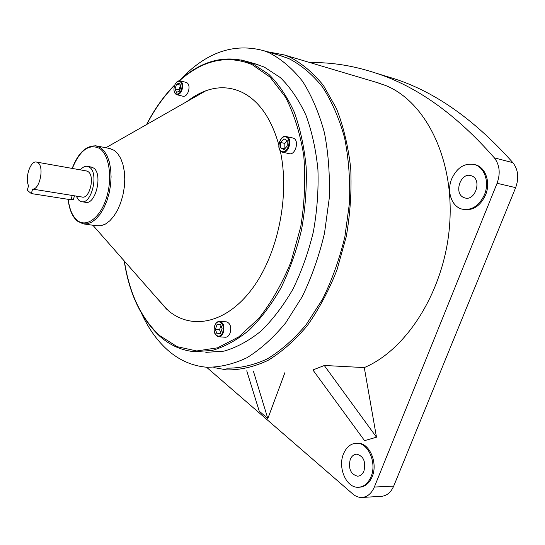 <?xml version="1.0" encoding="UTF-8"?>
<svg xmlns="http://www.w3.org/2000/svg" width="545" height="545" viewBox="0 0 545 545"><rect width="100%" height="100%" fill="white"/><g stroke="black" fill="none" stroke-linecap="round" stroke-linejoin="round"><path stroke-width="0.82" d="M218.668 336.769L225.228 337.232C227.333 337.294 228.968 335.863 230.126 332.934C231.496 327.02 230.324 323.335 226.625 321.87L226.413 321.85M282.739 152.246L289.197 153.663C295.165 155.679 299.566 140.862 293.741 138.301L292.788 137.967M176.825 94.721L183.066 96.254C185.28 96.56 187.078 94.919 188.447 91.328C189.612 86.73 188.965 83.787 186.526 82.486L186.363 82.445M451.648 178.998C446.403 191.554 451.757 206.977 462.405 209.205C471.841 210.602 479.184 205.785 484.437 194.769C489.751 182.296 484.532 167.015 474.341 164.508C464.476 162.819 456.914 167.649 451.648 178.998M463.359 209.403L463.522 209.437C472.958 210.826 480.302 206.024 485.547 195.015C490.868 182.555 485.643 167.288 475.458 164.788L474.491 164.549M343.493 453.883C337.532 467.603 346.347 488.082 358.263 487.271C363.856 486.923 368.107 483.429 371.002 476.773C377.086 462.971 368.216 442.683 356.723 443.221C350.837 443.419 346.429 446.975 343.493 453.883M358.882 487.237L359.421 487.21C365.014 486.869 369.265 483.374 372.16 476.732C378.237 462.937 369.367 442.669 357.874 443.208L357.234 443.214M472.059 176.028L470.921 175.613C460.634 172.234 453.61 193.189 463.536 197.44L464.946 197.958C475.192 201.214 482.093 180.061 472.059 176.028M363.971 470.928C365.988 461.744 363.583 456.158 356.777 454.169C353.869 454.292 351.682 456.063 350.224 459.483C348.214 468.673 350.653 474.245 357.54 476.194C360.374 476.037 362.52 474.286 363.971 470.928M32.639 189.108L31.297 193.57L27.25 190.205L28.578 185.763C24.627 177.881 30.568 160.169 36.583 162.09L37.993 162.771C44.418 166.893 39.758 189.701 32.639 189.108L82.118 197.031C89.653 199.32 95.225 176.001 88.147 171.661L86.396 170.939M80.401 169.87C82.738 167.083 85.129 165.918 87.575 166.382L89.516 167.274C99.129 173.085 91.594 204.75 81.389 201.657L79.134 200.594L76.109 196.077M91.172 167.036L93.508 167.996C103.155 173.8 95.62 205.376 85.395 202.284L81.777 201.718M109.409 148.444L114.218 150.365L117.781 153.697L120.738 158.466L122.952 164.495L124.321 171.532L124.771 179.264L124.274 187.351L122.85 195.43L120.568 203.142L117.536 210.138L113.891 216.113L109.797 220.82L105.444 224.063L101.016 225.732L96.703 225.78L83.998 223.988M187.105 101.459C193.128 96.71 199.368 93.154 205.826 90.79C218.382 86.26 230.576 86.819 242.416 92.48C259.188 101.029 271.321 118.483 278.808 144.841M280.205 150.618C290.213 195.28 277.95 254.535 251.953 289.061C225.977 323.771 191.438 330.277 168.262 310.602L156.728 297.924M254.106 63.54L264.284 67.076L280.382 77.615C290.308 87.404 298.81 99.892 305.888 115.063C311.938 131.577 315.957 149.8 317.933 169.74C318.621 190.266 317.095 210.99 313.341 231.911C308.361 252.464 301.521 271.608 292.822 289.354C283.25 305.874 272.595 319.833 260.851 331.21C248.758 340.897 236.476 347.54 224.002 351.144L205.826 352.363M180.518 79.488C206.323 52.191 234.146 42.619 263.984 50.767L269.189 52.776C281.438 59.112 292.597 68.67 302.659 81.45C311.849 95.988 319.104 113.094 324.432 132.762C328.444 153.581 330.032 175.558 329.194 198.687L324.493 233.267C319.097 256.014 311.631 277.228 302.1 296.909L285.689 322.878C273.454 337.702 260.524 349.325 246.899 357.752C233.171 364.23 219.696 367.385 206.473 367.221C191.874 365.865 178.835 360.061 167.349 349.808C156.933 340.414 148.376 328.356 141.673 313.641M279.135 55.256L288.796 58.574C301.14 64.896 312.38 74.379 322.531 87.03C331.803 101.397 339.14 118.272 344.542 137.66C348.637 158.173 350.292 179.802 349.515 202.556L344.903 236.55C339.555 258.916 332.123 279.769 322.606 299.103L306.208 324.622C293.959 339.188 281.002 350.605 267.322 358.882C253.534 365.245 239.984 368.338 226.666 368.168M266.927 51.639L284.286 54.943L289.381 56.898C301.855 63.261 313.232 72.819 323.505 85.579L336.531 108.7C343.534 126.685 348.262 146.591 350.721 168.419C351.736 190.927 350.244 213.688 346.245 236.7L337.021 269.809C328.785 290.737 318.832 309.403 307.162 325.801C294.784 340.536 281.69 352.097 267.861 360.477C253.922 366.921 240.229 370.062 226.768 369.905L213.865 367.568M324.391 365.477L312.898 369.96L364.557 440.646L376.493 437.199L364.285 367.582L324.391 365.477L312.898 369.96M375.832 82.186L385.635 85.504C425.352 101.452 454.367 158.554 449.693 223.927C445.204 289.286 407.435 349.515 364.285 367.582M381.909 74.965L394.791 78.902C435.666 92.214 475.036 120.138 512.886 162.669C518.22 169.611 519.147 177.942 515.652 187.644L497.081 183.277L374.34 487.053C371.479 493.606 367.276 497.081 361.744 497.462C358.562 497.517 355.585 496.359 352.819 493.995L206.541 367.228M497.081 183.277C500.596 173.385 499.697 164.917 494.363 157.873L512.886 162.669M310.037 62.607C331.592 62.164 353.739 65.727 376.486 73.309C417.245 86.587 456.54 114.77 494.363 157.873M253.371 371.111L267.82 418.574L284.946 372.548M267.82 418.574L259.216 411.134L246.742 370.811M515.652 187.644L393.701 486.106C390.854 492.551 386.657 495.97 381.112 496.352L362.357 497.428M324.425 365.695L376.493 437.199M74.502 195.819L73.412 199.354L70.925 199.756L31.297 193.57M180.954 86.505L179.509 83.004L176.56 84.175L175.047 88.828L176.471 92.33L179.428 91.185L180.954 86.505M284 149.65L287.256 145.985L287.215 140.555L283.925 138.818L280.689 142.483L280.723 147.886L284 149.65M215.357 329.371L217.012 333.812L220.391 333.451L222.101 328.615L220.418 324.166L217.046 324.561L215.357 329.371L219.54 329.691L220.664 332.675M180.463 85.32L178.998 89.816L179.489 91.001M178.998 89.816L175.047 88.828M180.395 85.143L176.56 84.175M284.769 148.785L280.723 147.886M287.215 140.739L284.837 143.424L284.878 148.662M284.837 143.424L280.689 142.483M220.97 325.631L219.54 329.691M220.677 324.854L217.046 324.561M124.376 261.096C129.438 293.557 141.223 318.409 159.746 335.645L177.125 346.675L196.711 350.96L217.619 347.805L238.778 336.858L258.936 318.266C271.505 302.305 282.221 283.441 291.078 261.675L300.731 226.904C304.662 202.604 305.663 178.828 303.749 155.584C300.166 133.382 294.082 113.898 285.498 97.133L270.095 77.124L251.919 64.508C227.013 54.568 202.869 59.977 179.489 80.749M241.326 59.984L252.887 63.847L268.91 74.413C278.781 84.257 287.235 96.826 294.266 112.107C300.275 128.756 304.246 147.136 306.181 167.247C306.835 187.964 305.275 208.885 301.494 230.01C296.494 250.761 289.633 270.095 280.927 288.019C271.356 304.709 260.708 318.805 248.983 330.304C236.911 340.087 224.669 346.804 212.237 350.442L194.143 351.682C181.369 350.36 169.931 345.23 159.828 336.292C141.087 318.777 129.206 293.639 124.192 260.885M68.288 199.347C69.385 209.137 72.349 216.12 77.172 220.303C86.267 228.001 100.151 218 106.37 198.189C112.733 178.481 109.354 154.814 99.612 148.458C89.046 143.458 79.945 150.113 72.301 168.432M95.484 145.747L100.696 147.722L104.224 151.067L107.147 155.877L109.327 161.954L110.662 169.045L111.085 176.846L110.574 185.014L109.143 193.168L106.861 200.955L103.836 208.027L100.205 214.069L96.131 218.824L91.805 222.115L87.411 223.811L83.133 223.866L77.315 221.079C72.253 216.597 69.195 209.348 68.139 199.327M223.341 332.436C222.183 335.379 220.555 336.817 218.456 336.755C214.594 335.304 213.354 331.626 214.723 325.726C215.881 322.722 217.598 321.25 219.867 321.318C223.552 322.783 224.717 326.489 223.341 332.436M214.812 325.849C211.685 333.969 219.853 340.693 222.66 332.178C225.807 323.914 217.523 317.367 214.812 325.849M293.04 138.028L287.031 136.74C292.849 139.302 288.434 154.201 282.48 152.184L281.69 151.871M281.472 151.285C287.017 154.732 292.318 139.813 286.459 137.156C280.886 133.859 275.722 148.56 281.472 151.285M182.044 89.727C180.667 93.338 178.876 94.987 176.669 94.687C174.066 93.358 173.351 90.395 174.523 85.81C175.872 82.172 177.745 80.524 180.129 80.851C182.568 82.152 183.202 85.109 182.044 89.727M174.591 85.858C171.811 93.781 178.917 97.684 181.417 89.503C184.217 81.457 177.016 77.724 174.591 85.858M174.713 85.265C163.997 96.077 154.691 109.129 146.796 124.43M374.34 487.053L393.701 486.106M72.267 195.417L70.925 199.756M219.587 321.298L226.625 321.87M282.48 152.184L281.602 151.837C275.716 149.037 280.144 134.411 286.336 136.461M284.286 54.943L380.417 83.549M263.984 50.767L283.557 56.564M179.08 80.769C200.499 61.381 223.041 54.936 246.708 61.435L258.078 64.664M92.875 225.242L166.6 309.158M105.866 147.75L205.826 90.79M72.165 168.412C78.351 152.464 86.566 144.99 96.806 145.978L110.294 148.621M87.575 166.382L91.567 167.104M36.583 162.09L86.682 170.987M394.791 78.902L376.486 73.309M464.946 197.958L465.43 198.067M356.723 443.221L357.874 443.208M474.341 164.508L475.458 164.788M121.358 257.662L122.407 259.038M180.129 80.851L186.526 82.486M146.55 124.567C154.562 108.973 164.025 95.682 174.945 84.693"/></g></svg>
